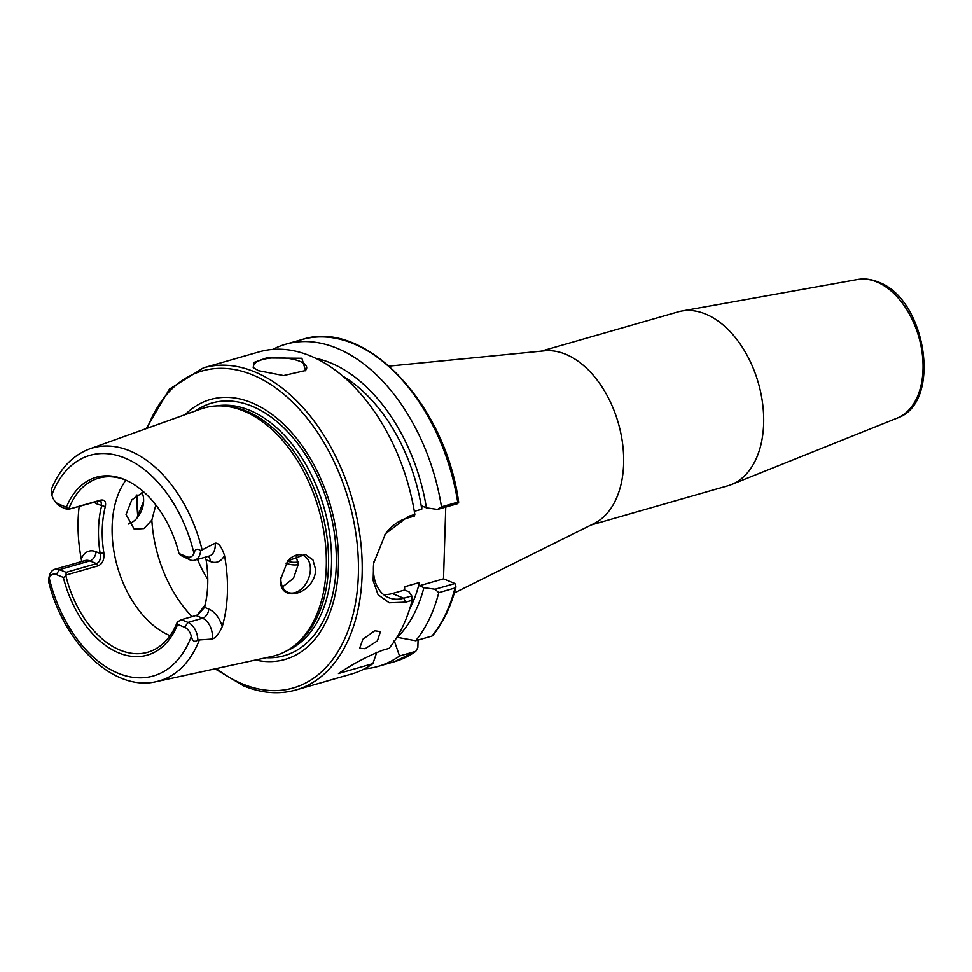 <?xml version="1.0" encoding="UTF-8"?>
<svg xmlns="http://www.w3.org/2000/svg" width="972" height="972" viewBox="0 0 972 972"><rect width="100%" height="100%" fill="white"/><g stroke="black" fill="none" stroke-linecap="round" stroke-linejoin="round"><path stroke-width="1.46" d="M215.201 543.202A15.321 9.769 74 0 1 209.211 556.057L194.631 560.237A15.321 9.769 -106 0 1 189.953 559.872L180.549 555.316L179.018 553.542L186.928 556.798A11.069 7.047 -106 0 0 193.95 553.311C195.129 549.046 197.352 548.172 200.633 550.662L215.201 543.202C218.493 542.74 221.58 546.786 224.471 555.364A122.448 78.027 74 0 1 222.236 626.588C218.992 633.805 215.638 637.96 212.188 639.054A15.321 9.769 -106 0 0 202.565 618.228L195.955 615.507L197.826 614.729L204.594 607.366A93.093 59.328 -106 0 0 206.817 595.666A93.093 59.328 -106 0 0 206.088 559.787L205.165 557.211M222.236 626.588A23.304 14.847 -106 0 0 208.713 609.055A7.983 5.492 -67.7 0 1 202.565 618.228L187.985 622.408L184.704 627.304L177.633 624.401L177.317 622.019L181.375 619.699L187.985 622.408A15.321 9.769 74 0 1 197.826 640.05L212.188 639.054M58.478 504.006A11.069 7.047 74 0 1 54.906 501.224L56.57 503.241A15.321 9.769 74 0 0 61.503 507.092L58.478 504.006L66.375 507.263L68.611 509.316L100.152 500.252C104.587 499.292 106.3 501.43 105.304 506.679A90.432 57.627 -106 0 0 103.846 552.898L100.14 553.433C100.979 558.766 99.764 562.168 96.495 563.639L89.874 560.917L59.535 569.628A15.321 9.769 -106 0 0 54.857 569.264A15.321 9.769 -106 0 0 48.952 577.939L48.6 581.548C63.678 643.44 113.615 692.088 156.395 681.603L272.051 656.416A128.839 82.11 -106 0 0 291.952 647.486A128.839 82.11 -106 0 0 322.461 524.297A128.839 82.11 -106 0 0 243.608 410.962A128.839 82.11 -106 0 0 222.637 405.956A128.839 82.11 -106 0 0 201.034 408.933L89.618 448.894C72.56 455.394 59.875 468.711 51.577 488.819M315.766 569.969C313.749 595.411 278.004 603.612 280.774 578.947L287.7 560.929L305.342 554.453L312.911 559.872L315.766 569.969M51.662 489.451L51.844 494.906A11.069 7.047 74 0 0 54.906 501.224M194.631 560.237A15.321 9.769 -106 0 0 200.633 550.662M197.195 615.045L204.873 605.41A90.432 57.627 -106 0 0 206.927 594.852M204.873 605.41L204.594 607.366L208.713 609.055M68.623 509.316A90.432 57.627 74 0 1 98.622 478.163A90.432 57.627 74 0 1 126.226 480.314A90.432 57.627 74 0 1 127.15 480.703M177.317 622.019A90.432 57.627 74 0 1 147.671 652.261A90.432 57.627 74 0 1 120.066 650.11A90.432 57.627 74 0 1 66.011 576.275L66.145 572.35L59.535 569.628L56.255 574.525A11.069 7.047 -106 0 0 49.232 578.012C48.479 582.143 48.357 582.422 48.855 578.838M207.765 579.531A90.432 57.627 74 0 1 197.535 559.41M170.027 635.664A90.432 57.627 74 0 1 117.333 566.482A90.432 57.627 74 0 1 125.862 480.168M103.846 552.898C104.454 559.617 102.534 563.93 98.087 565.85L66.533 574.902M287.481 561.196A45.222 28.82 -106 0 0 298.1 561.986M857.559 279.523C864.375 278.344 871.264 279.195 878.238 282.062C926.255 298.671 942.694 402.882 897.302 418.033A72.195 46.012 74 0 0 921.869 351.014A72.195 46.012 74 0 0 876.683 281.916A72.195 46.012 -106 0 0 857.559 279.523L681.651 311.064A90.432 57.627 -106 0 1 705.599 314.065A90.432 57.627 74 0 1 762.194 400.622A90.432 57.627 74 0 1 731.43 484.554A90.432 57.627 74 0 1 727.882 485.769L591.11 525.014M681.651 311.064A90.432 57.627 -106 0 0 677.994 311.915L541.222 351.159M454.313 592.956L594.147 523.507A90.432 57.627 74 0 0 621.825 438.518A90.432 57.627 74 0 0 565.607 354.245A90.432 57.627 -106 0 0 544.599 350.831L389.213 366.092M394.146 640.354L399.516 656.003L415.761 651.337L417.839 647.534L418.069 640.05M454.92 583.54L435.019 589.251L438.761 592.653L455.005 587.999L455.965 586.954L454.92 583.54L443.499 578.85L419.357 585.776L419.467 582.52A146.286 93.227 74 0 1 409.613 609.104M445.747 507.105L443.499 578.85M458.164 503.059L457.703 502.196L457.423 503.751L437.522 509.462L441.458 506.862L457.703 502.196A167.573 106.786 -106 0 0 301.964 339.568C364.682 318.379 445.346 403.441 458.675 502.269M272.792 349.41A167.573 106.786 74 0 1 285.707 344.234A167.573 106.786 74 0 1 441.458 506.862M438.761 592.653A167.573 106.786 74 0 1 415.676 640.742L431.92 636.077A167.573 106.786 -106 0 0 455.005 587.999M399.516 656.003A167.573 106.786 74 0 1 378.144 666.367A167.573 106.786 74 0 1 364.451 668.833M258.54 370.697L253.218 367.647L253.923 362.447L266.425 357.963L301.879 358.255L305.512 370.514L283.605 375.569L258.54 370.697M215.031 668.833L243.79 685.953C261.845 693.303 279.207 694.652 295.877 689.974A167.573 106.786 -106 0 0 360.211 537.528A167.573 106.786 -106 0 0 254.591 371.826A167.573 106.786 -106 0 0 203.44 367.841L259.099 351.876A167.573 106.786 74 0 1 310.25 355.861A167.573 106.786 74 0 1 414.837 514.492L414.279 516.132L406.199 518.453A42.561 29.282 112.3 0 0 384.936 534.551M406.199 518.453L408.447 516.326L414.837 514.492M408.447 516.326L385.471 533.774L373.637 563.262L373.139 580.6L378.047 594.718L389.237 602.798L405.749 602.13L412.14 600.295A167.573 106.786 74 0 1 389.055 648.373L382.664 650.207C367.841 656.015 353.115 663.779 338.475 673.511L372.896 663.633A167.573 106.786 74 0 1 351.524 674.009L328.694 680.534M295.877 689.974L329.338 680.376M374.694 630.779L380.429 631.618L377.415 640.876L365.095 648.713L359.664 648.251L362.872 639.26L374.694 630.779M185.13 414.643A135.23 86.168 74 0 1 251.675 402.712A135.23 86.168 74 0 1 338.511 558.438A135.23 86.168 74 0 1 255.527 660.012M291.952 647.486L294.455 645.687A127.782 81.429 -106 0 0 324.721 523.519A127.782 81.429 -106 0 0 246.511 411.107A127.782 81.429 -106 0 0 225.723 406.15L222.637 405.956M81.648 561.573L81.271 558.985A123.517 78.708 74 0 1 79.145 506.655M136.724 518.392L143.613 501.345M68.611 509.316L98.451 501.102L100.894 501.054L101.635 505.865A93.093 59.328 -106 0 0 100.14 553.433L96.021 551.744A7.983 5.492 -67.7 0 1 89.874 560.917A15.321 9.769 -106 0 0 85.196 560.552L54.857 569.264M61.503 507.092L68.113 509.814M184.704 627.304A11.069 7.047 74 0 1 191.338 636.405C192.407 641.277 194.57 642.492 197.826 640.05M177.633 624.401A93.093 59.328 74 0 1 118.851 652.929A93.093 59.328 74 0 1 63.338 577.429L56.255 574.525M66.375 507.263A91.963 58.612 74 0 1 126.19 480.265A91.963 58.612 74 0 1 179.018 553.542M181.375 619.699L195.955 615.507M66.011 576.275L63.338 577.429M98.087 565.85L96.495 563.639L66.145 572.35M105.304 506.679L97.516 504.176A23.304 14.847 74 0 1 94.223 502.317M128.389 524.042A19.95 13.73 112.3 0 0 137.016 518.052A19.95 13.73 112.3 0 0 143.564 502.135A19.95 13.73 112.3 0 0 143.613 501.151A19.95 13.73 112.3 0 0 141.924 492.367M280.859 577.502A19.95 13.73 112.3 0 0 280.835 578.158A19.95 13.73 112.3 0 0 288.028 592.373A19.95 13.73 112.3 0 0 310.384 569.677A19.95 13.73 112.3 0 0 303.191 555.462A19.95 13.73 112.3 0 0 287.566 561.087M282.524 586.93L293.483 578.352L298.185 564.659L296.035 555.267M155.824 504.99L151.839 520.154L143.88 528.586L134.221 529.169L126.044 514.553L131.828 499.839L143.674 491.881M254.385 368.57A26.596 9.222 -178.2 0 1 253.546 366.14A26.596 9.222 -178.2 0 1 262.282 359.64A26.596 9.222 -178.2 0 1 299.838 361.317A26.596 9.222 -178.2 0 1 306.715 367.805A26.596 9.222 -178.2 0 1 305.074 370.854M376.808 652.236L372.896 663.633M412.14 600.295L411.776 595.921L409.115 591.875L404.583 590.016L392.275 593.54A42.561 29.282 -67.7 0 1 383.43 594.475M419.467 582.52L404.68 586.76L404.583 590.016M435.019 589.251L423.889 587.635L419.357 585.776M415.676 640.742L397.341 637.34A153.722 97.953 -106 0 0 423.889 587.635M437.522 509.462L426.392 507.846A153.722 97.953 -106 0 0 315.779 358.328M426.392 507.846L421.872 505.987L421.763 509.231A146.286 93.227 74 0 0 342.764 376.103M414.327 511.369L421.763 509.231M373.916 561.67A42.561 29.282 112.3 0 0 388.776 597.707A42.561 29.282 112.3 0 0 403.696 598.242L405.749 602.13M411.776 595.921L403.696 598.242L392.275 593.54M455.965 586.954C450.996 606.407 443.196 622.663 432.552 635.737L431.92 636.077M415.761 651.337L394.389 661.713A167.573 106.786 -106 0 0 415.761 651.337M298.185 564.671A47.871 30.509 74 0 1 285.987 563.165M156.395 681.603A121.148 77.201 -106 0 0 199.163 640.451M202.018 549.52A121.148 77.201 -106 0 0 129.653 450.801A121.148 77.201 -106 0 0 89.618 448.894M193.95 553.311A114.781 73.143 -106 0 0 124.975 458.067A114.781 73.143 -106 0 0 51.844 494.906M189.953 559.872L186.928 556.798M224.471 555.364A23.304 14.847 74 0 1 210.207 561.476L206.088 559.787M208.251 556.336A7.983 5.492 -67.7 0 1 210.207 561.476M216.306 668.554A164.912 105.085 -106 0 0 242.83 684.057A164.912 105.085 -106 0 0 358.364 574.95A164.912 105.085 -106 0 0 252.55 374.888A164.912 105.085 -106 0 0 147.343 428.19M136.955 494.991A164.912 105.085 -106 0 0 138.328 516.229M266.182 657.692A131.414 83.738 -106 0 0 336.069 549.945A131.414 83.738 -106 0 0 251.955 406.175A131.414 83.738 -106 0 0 195.384 410.962M286.558 650.912A127.782 81.429 -106 0 0 329.399 532.085A127.782 81.429 -106 0 0 249.512 410.245A127.782 81.429 -106 0 0 216.258 405.907M49.232 578.012A114.781 73.143 -106 0 0 118.207 673.256A114.781 73.143 -106 0 0 191.338 636.405M96.021 551.744A23.304 14.847 -106 0 0 81.271 558.985M97.176 501.479A7.983 5.492 -67.7 0 1 97.516 504.176M100.152 500.252L98.451 501.102M192.031 616.637A106.398 67.797 74 0 1 151.839 520.154M897.302 418.033L731.43 484.554M285.707 344.234L301.964 339.568M378.144 666.367L394.389 661.713M203.44 367.841L169.395 389.14L146.116 428.64M136.287 495.477L137.769 517.031"/></g></svg>

